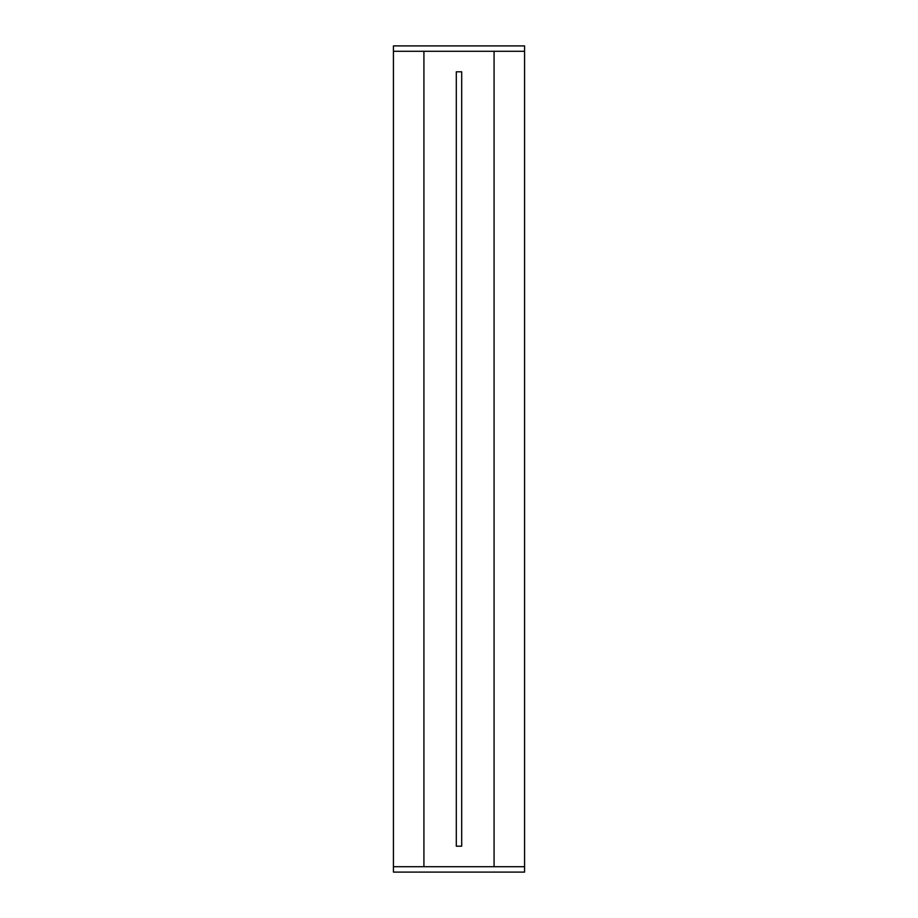 <?xml version="1.0" encoding="UTF-8"?>
<svg xmlns="http://www.w3.org/2000/svg" width="918" height="918" viewBox="0 0 918 918"><rect width="100%" height="100%" fill="white"/><g stroke="black" fill="none" stroke-linecap="round" stroke-linejoin="round"><path stroke-width="1.38" d="M461.697 846.201L456.303 846.201L456.303 71.799L461.697 71.799L461.697 846.201L461.697 71.799M393.432 51.293L423.921 51.293L423.921 866.707L393.432 866.707L393.432 872.1L524.568 872.1L524.568 866.707L494.079 866.707L494.079 51.293L524.568 51.293L524.568 866.707L393.432 866.707L393.432 45.9L524.568 45.9L524.568 51.293L393.432 51.293M456.303 71.799L456.303 846.201"/></g></svg>
